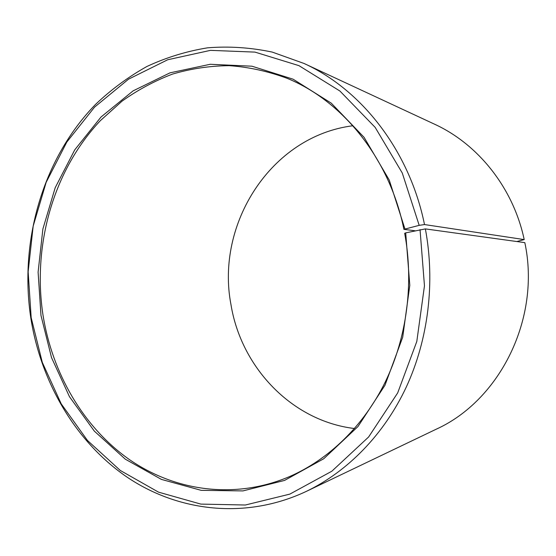 <?xml version="1.0" encoding="UTF-8"?>
<svg xmlns="http://www.w3.org/2000/svg" width="556" height="556" viewBox="0 0 556 556"><rect width="100%" height="100%" fill="white"/><g stroke="black" fill="none" stroke-linecap="round" stroke-linejoin="round"><path stroke-width="0.83" d="M404.914 228.877L389.235 180.012L364.062 137.304L331.258 103.152L293.088 79.181L251.965 66.206L210.237 64.281L170.025 72.836L133.134 90.85L101.011 117.017L74.768 149.821L55.211 187.685L42.881 228.996L38.1 272.12L40.984 315.46L51.527 357.619L69.479 396.72L94.325 431.115L125.315 459.187L161.4 479.397L201.196 490.343L242.944 490.913L284.568 480.419L323.738 458.749L357.988 426.535L384.974 385.259L402.711 337.193L409.807 285.277L405.699 232.874L404.671 233.298C413.984 283.504 406.853 337.339 385.398 381.722C363.707 425.986 328.624 459.659 289.217 476.728C234.507 499.886 174.362 491.059 128.631 459.027C82.976 426.563 52.257 373.048 43.014 315.162C32.297 245.092 53.362 170.351 100.407 120.603L121.986 101.206C137.686 89.982 154.492 80.954 172.409 74.122C190.805 68.68 209.716 65.858 229.148 65.657C248.678 67.033 267.971 71.244 287.028 78.285C342.809 100.928 389.791 158.835 403.892 229.343L419.189 225.347L424.506 224.554L524.204 239.594L516.816 241.533M415.005 230.768L403.892 229.343M354.533 428.537C291.497 420.955 241.033 367.036 230.969 304.591C215.422 224.144 270.876 136.109 352.872 125.753M405.699 232.874L425.368 228.898L524.836 242.645C541.009 318.393 499.893 400.438 436.112 429.253L306.412 491.344C245.724 519.957 177.934 511.673 126.608 476.819C75.331 441.464 40.991 382.187 30.83 318.15C19.112 240.95 42.819 158.585 95.604 104.347C111.207 89.523 128.297 76.902 146.888 66.491C166.188 57.497 186.399 51.277 207.527 47.83C228.982 46.092 250.554 47.517 272.252 52.09L304.056 63.474C361.643 89.676 409.57 150.815 424.506 224.554M425.368 228.898C435.355 282.219 428.315 339.382 406.29 387.045C384.008 434.59 347.667 471.467 306.412 491.344M420.037 229.628L424.464 285.805L416.805 341.447L397.686 392.904L368.628 436.981L331.821 471.231L289.843 494.117L245.349 505.015L200.841 504.097L158.536 492.157L120.263 470.445L87.466 440.463L61.223 403.864L42.291 362.366L31.178 317.678L28.141 271.78L33.179 226.09L46.169 182.298L66.803 142.086L94.534 107.148L128.547 79.167L167.697 59.756L210.474 50.36L254.982 52.104L298.975 65.657L339.911 91.024L375.168 127.38L402.28 173.02L419.189 225.347M304.056 63.474L434.438 124.141C478.084 144.094 513.264 187.865 524.204 239.594"/></g></svg>
